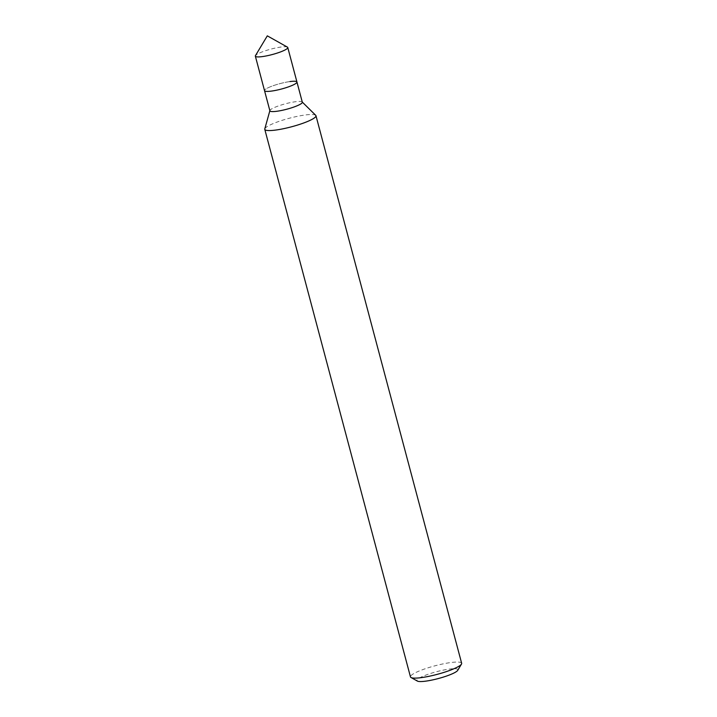 <?xml version="1.0" encoding="UTF-8"?>
<svg xmlns="http://www.w3.org/2000/svg" width="717" height="717" viewBox="0 0 717 717"><rect width="100%" height="100%" fill="white"/><g stroke="black" fill="none" stroke-linecap="round" stroke-linejoin="round"><path stroke-width="0.54" stroke-dasharray="3.58 2.69" d="M457.733 670.341A21.187 3.531 -14.9 0 0 449.084 669.113A21.187 3.531 -14.9 0 0 426.015 675.038A21.187 3.531 -14.9 0 0 417.375 681.078M461.649 663.279A26.484 4.419 -14.9 0 0 450.67 662.562A26.484 4.419 -14.9 0 0 423.684 669.284A26.484 4.419 -14.9 0 0 410.465 676.893M315.731 115.338A26.484 4.419 -14.9 0 0 304.976 115.016A26.484 4.419 -14.9 0 0 279.101 121.343A26.484 4.419 -14.9 0 0 264.788 128.899M302.314 102.19A16.769 2.796 -14.9 0 0 302.162 101.948A16.769 2.796 -14.9 0 0 295.35 101.742A16.769 2.796 -14.9 0 0 278.967 105.749A16.769 2.796 -14.9 0 0 269.906 110.535A16.769 2.796 -14.9 0 0 269.897 110.821M289.982 81.559A16.769 2.796 -14.9 0 0 272.89 85.816A16.769 2.796 -14.9 0 0 264.519 90.629A16.769 2.796 -14.9 0 1 272.89 85.816A16.769 2.796 -14.9 0 1 289.982 81.559A16.769 2.796 -14.9 0 1 296.946 82.007M287.409 47.125A16.769 2.796 -14.9 0 0 280.804 47.071A16.769 2.796 -14.9 0 0 255.458 55.621"/><path stroke-width="1.08" d="M269.861 110.687L264.788 128.899A26.484 4.419 -14.9 0 0 264.779 129.347L410.465 676.893A26.484 4.419 -14.9 0 0 411.029 677.52L417.375 681.078A21.187 3.531 -14.9 0 0 425.719 681.15A21.187 3.531 -14.9 0 0 457.733 670.341L461.479 664.094A26.484 4.419 -14.9 0 0 461.649 663.279L315.964 115.724A26.484 4.419 -14.9 0 0 315.731 115.338L302.278 102.065M411.029 677.52A26.484 4.419 -14.9 0 0 421.453 677.61A26.484 4.419 -14.9 0 0 461.479 664.094M264.779 129.347A26.484 4.419 -14.9 0 0 275.758 130.055A26.484 4.419 -14.9 0 0 302.744 123.333A26.484 4.419 -14.9 0 0 315.964 115.724M255.351 56.141A16.769 2.796 -14.9 0 0 262.305 56.598A16.769 2.796 -14.9 0 0 279.397 52.341A16.769 2.796 -14.9 0 0 287.768 47.519A16.769 2.796 -14.9 0 0 287.409 47.125L267.307 35.85L255.458 55.621A16.769 2.796 -14.9 0 0 255.351 56.141L264.519 90.629A16.769 2.796 -14.9 0 0 271.483 91.086A16.769 2.796 -14.9 0 1 264.519 90.629L269.897 110.821A16.769 2.796 -14.9 0 0 276.852 111.269A16.769 2.796 -14.9 0 0 293.943 107.012A16.769 2.796 -14.9 0 0 302.314 102.19L296.946 82.007A16.769 2.796 -14.9 0 0 289.982 81.559M296.946 82.007A16.769 2.796 -14.9 0 1 288.575 86.829A16.769 2.796 -14.9 0 1 271.483 91.086A16.769 2.796 -14.9 0 0 288.575 86.829A16.769 2.796 -14.9 0 0 296.946 82.007L287.768 47.519"/></g></svg>
